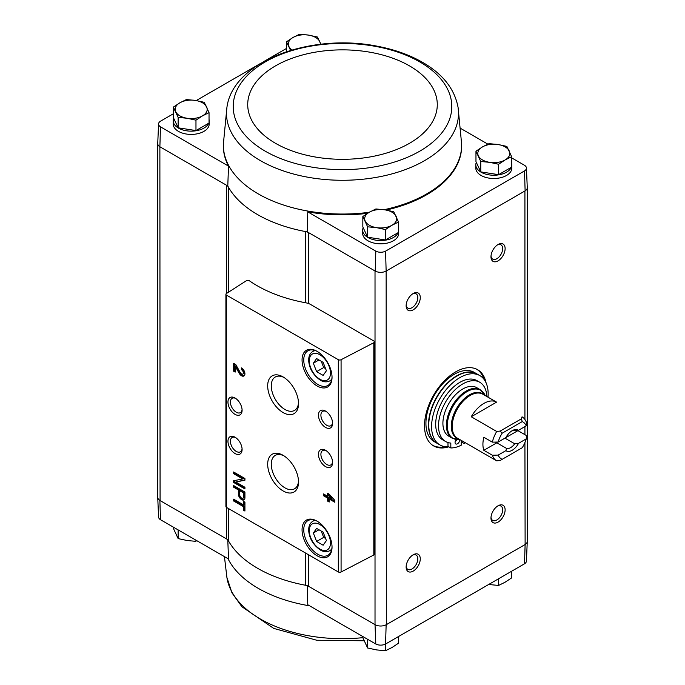 <?xml version="1.0" encoding="UTF-8"?>
<svg xmlns="http://www.w3.org/2000/svg" width="685" height="685" viewBox="0 0 685 685"><rect width="100%" height="100%" fill="white"/><g stroke="black" fill="none" stroke-linecap="round" stroke-linejoin="round"><path stroke-width="1.03" d="M524.513 563.798A7.167 4.136 0 0 0 526.431 561.083L527.262 541.501A8.006 4.624 180 0 1 525.121 544.532L524.513 563.798L385.561 644.02L386.143 624.771L524.924 544.652A7.997 4.615 0 0 0 527.262 541.381L527.262 187.861M308.704 303.601L308.704 232.694A7.997 4.615 0 0 0 305.519 231.564A119.995 69.279 0 0 0 307.325 231.89L375.02 270.977L375.02 624.66L375.808 644.02A7.167 4.136 0 0 0 385.561 644.02M375.808 644.02L307.77 604.744L307.325 585.572M228.353 508.467L228.353 540.696A7.997 4.615 0 0 0 226.401 538.847L159.879 500.452L160.487 519.71L228.525 558.986L227.78 539.652M375.02 270.977L375.226 271.089A8.006 4.624 0 0 0 386.143 271.089L386.34 624.66A7.997 4.615 0 0 1 375.02 624.66L308.704 586.369A7.997 4.615 0 0 0 305.519 585.247A119.995 69.279 0 0 1 228.353 540.696M209.036 119.395A17.998 10.395 180 0 1 209.19 120.757L209.19 124.019A17.998 10.395 180 0 1 191.192 134.414A17.998 10.395 180 0 1 173.194 124.019L173.194 120.757A17.998 10.395 180 0 1 173.707 118.282M226.906 107.536A116.022 66.984 0 0 0 260.463 160.658A116.022 66.984 0 0 0 391.469 174.016A116.022 66.984 0 0 0 458.094 107.536C454.857 89.812 443.769 75.196 424.837 63.679C411.42 55.562 395.733 49.774 377.777 46.315C311.658 32.743 232.814 60.682 226.906 107.536L223.421 143.473A119.121 68.774 0 0 0 223.421 143.576L223.387 144.364A119.156 68.791 0 0 0 228.525 166.112L160.487 126.836A7.167 4.136 0 0 1 158.569 123.916L157.738 143.499A8.006 4.624 0 0 0 159.879 146.77L160.487 126.836M158.569 123.916A7.167 4.136 0 0 1 160.487 121.202L173.348 113.778M196.261 100.549L261.028 63.157M263.956 61.462L286.476 48.464M228.353 292.281L228.353 187.014A7.997 4.615 0 0 0 226.401 185.173L227.78 185.969A119.995 69.279 0 0 0 228.353 187.014A119.995 69.279 0 0 0 305.519 231.564L305.519 302.753M307.325 231.89L307.77 211.87L375.808 251.147A7.167 4.136 0 0 0 385.561 251.147L524.513 170.925A7.167 4.136 0 0 0 526.431 168.005A7.167 4.136 0 0 0 524.513 165.29L511.652 157.867M487.891 144.15L460.568 128.369M375.808 251.147L375.226 271.089M227.78 185.969L228.525 166.112M159.879 146.77L160.076 500.564A7.997 4.615 0 0 1 157.738 497.301L157.738 143.773M226.401 293.531L226.401 185.173L160.076 146.881M475.964 151.197L475.964 161.591L480.75 171.892L498.594 174.658L511.652 167.114L511.652 156.711L505.119 159.947L498.594 164.254L489.672 162.336L480.75 161.497L475.964 151.197L482.497 146.881L489.03 143.653L497.952 144.492L506.874 146.41L511.652 156.711M362.836 216.511L362.836 226.906L367.614 237.207L385.458 239.973L398.524 232.429L398.524 222.026L391.991 225.254L385.458 229.569L376.536 227.651L367.614 226.812L362.836 216.511L369.369 212.196L375.902 208.968L384.824 209.807L393.747 211.725L398.524 222.026M173.348 107.108L173.348 117.503L178.126 127.804L195.97 130.57L209.036 123.026L209.036 112.631L202.503 115.859L195.97 120.166L187.048 118.248L178.126 117.409L173.348 107.108L179.881 102.793L186.406 99.565L195.328 100.404L204.25 102.322L209.036 112.631M157.738 497.139A8.006 4.624 0 0 0 157.738 497.413L158.569 516.995A7.167 4.136 0 0 0 160.487 519.71M157.738 497.413A8.006 4.624 0 0 0 159.879 500.452M375.226 624.771A8.006 4.624 0 0 0 386.143 624.771M524.924 442.57L525.121 544.532M373.89 341.027L310.63 304.5A11.996 6.927 0 0 0 305.793 302.804A120.791 69.742 0 0 1 249.374 280.781A2.004 1.156 0 0 0 246.352 280.739L226.418 293.522A2.004 1.156 0 0 0 225.904 294.293A2.004 1.156 0 0 0 226.487 295.115L338.322 359.685A2.004 1.156 0 0 0 341.079 359.719L373.813 342.705A2.004 1.156 0 0 0 374.481 341.849A2.004 1.156 0 0 0 373.89 341.027M448.821 446.8A43.994 25.405 -60 0 1 433.631 445.918A43.994 25.405 -60 0 1 433.631 395.117A43.994 25.405 -60 0 1 477.625 369.712A43.994 25.405 -60 0 1 486.076 382.846M498.055 260.857A10.001 5.771 -60 0 1 490.982 256.772A10.001 5.771 -60 0 1 498.055 244.528A10.001 5.771 -60 0 1 505.119 248.612A10.001 5.771 -60 0 1 498.055 260.857M498.055 522.116A10.001 5.771 -60 0 1 490.982 518.031A10.001 5.771 -60 0 1 498.055 505.787A10.001 5.771 -60 0 1 505.119 509.871A10.001 5.771 -60 0 1 498.055 522.116M413.209 571.102A10.001 5.771 -60 0 1 406.136 567.017A10.001 5.771 -60 0 1 413.209 554.773A10.001 5.771 -60 0 1 420.273 558.857A10.001 5.771 -60 0 1 413.209 571.102M413.209 309.843A10.001 5.771 -60 0 1 406.136 305.758A10.001 5.771 -60 0 1 413.209 293.514A10.001 5.771 -60 0 1 420.273 297.598A10.001 5.771 -60 0 1 413.209 309.843M386.34 270.977L525.121 190.858A8.006 4.624 180 0 0 527.262 187.587L526.431 168.005M398.524 228.799A17.998 10.395 180 0 1 398.679 230.16L398.679 233.422A17.998 10.395 180 0 1 380.68 243.817A17.998 10.395 180 0 1 362.682 233.422L362.682 230.16A17.998 10.395 180 0 1 363.196 227.685M511.652 163.484A17.998 10.395 180 0 1 511.806 164.845L511.806 168.108A17.998 10.395 180 0 1 493.808 178.502A17.998 10.395 180 0 1 475.81 168.108L475.81 164.845A17.998 10.395 180 0 1 476.323 162.371M307.77 211.87A119.156 68.791 0 0 0 367.494 213.326M386.28 210.047A119.156 68.791 0 0 0 461.613 144.364L461.579 143.576A119.121 68.774 0 0 0 461.579 143.473L458.094 107.536M524.513 170.925L525.121 190.858M386.143 271.089L385.561 251.147M243.346 501.249L243.346 504.776L233.611 499.159L233.611 500.983L243.346 506.6L243.346 510.128L244.93 511.044L244.93 502.165L243.346 501.249M244.93 492.07L233.611 485.537L233.611 487.172L238.363 489.912L238.363 493.962A4.641 2.68 -120 0 0 240.392 498.637A4.641 2.68 -120 0 0 243.963 499.879A4.641 2.68 -120 0 0 244.93 497.755L244.93 492.07M244.93 478.515L233.611 471.991L233.611 473.686L242.73 478.952L233.611 480.742L233.611 482.437L244.93 488.97L244.93 487.266L235.811 482.009L244.93 480.219L244.93 478.515M327.627 493.277L327.627 496.282L323.551 493.928L323.551 495.76L327.627 498.115L327.627 501.12L329.211 502.028L329.211 499.022L334.862 502.293L334.862 500.461L329.211 494.193L327.627 493.277M241.531 367.922L241.531 369.746A2.56 1.481 -120 0 1 243.201 372.006A2.56 1.481 -120 0 1 242.815 374.053A2.56 1.481 -120 0 1 240.221 372.52L235.803 364.608L233.611 363.35L233.611 371.184L235.195 372.101L235.195 366.184L239.074 373.119A4.804 2.774 -120 0 0 243.928 375.996A4.804 2.774 -120 0 0 244.665 372.152A4.804 2.774 -120 0 0 241.531 367.922M317.044 555.749A21.201 12.236 -120 0 0 332.037 547.101A21.201 12.236 -120 0 0 317.044 521.139A21.201 12.236 -120 0 0 302.059 529.788A21.201 12.236 -120 0 0 317.044 555.749M317.044 385.929A21.201 12.236 -120 0 0 332.037 377.281A21.201 12.236 -120 0 0 317.044 351.319A21.201 12.236 -120 0 0 302.059 359.967A21.201 12.236 -120 0 0 317.044 385.929M325.529 427.406A10.001 5.771 -120 0 0 332.602 423.33A10.001 5.771 -120 0 0 325.529 411.077A10.001 5.771 -120 0 0 318.457 415.161A10.001 5.771 -120 0 0 325.529 427.406M325.529 466.596A10.001 5.771 -120 0 0 332.602 462.512A10.001 5.771 -120 0 0 325.529 450.268A10.001 5.771 -120 0 0 318.457 454.352A10.001 5.771 -120 0 0 325.529 466.596M283.111 412.567A21.817 12.595 -120 0 0 298.532 403.653A21.817 12.595 -120 0 0 283.111 376.938A21.817 12.595 -120 0 0 267.681 385.843A21.817 12.595 -120 0 0 283.111 412.567M283.111 490.94A21.817 12.595 -120 0 0 298.532 482.034A21.817 12.595 -120 0 0 283.111 455.319A21.817 12.595 -120 0 0 267.681 464.224A21.817 12.595 -120 0 0 283.111 490.94M235.024 414.348A10.001 5.771 -120 0 0 242.096 410.264A10.001 5.771 -120 0 0 235.032 398.019A10.001 5.771 -120 0 0 227.959 402.095A10.001 5.771 -120 0 0 235.024 414.348M235.024 453.538A10.001 5.771 -120 0 0 242.096 449.454A10.001 5.771 -120 0 0 235.032 437.21A10.001 5.771 -120 0 0 227.959 441.286A10.001 5.771 -120 0 0 235.024 453.538M225.904 294.293L225.904 506.575A2.004 1.156 0 0 0 226.487 507.388L338.322 571.958A2.004 1.156 0 0 0 341.079 572.001L373.813 554.978A2.004 1.156 0 0 0 374.481 554.122L374.481 341.849M235.666 437.612A8.271 4.769 -120 0 0 232.121 437.501A8.271 4.769 -120 0 0 230.854 444.128A8.271 4.769 -120 0 0 236.256 451.415A8.271 4.769 -120 0 0 240.384 451.826A8.271 4.769 -120 0 0 242.07 448.692M235.666 398.422A8.271 4.769 -120 0 0 232.121 398.31A8.271 4.769 -120 0 0 230.854 404.938A8.271 4.769 -120 0 0 236.256 412.224A8.271 4.769 -120 0 0 240.384 412.635A8.271 4.769 -120 0 0 242.07 409.51M284.035 455.885A19.274 11.131 -120 0 0 275.481 455.277A19.274 11.131 -120 0 0 272.253 470.655A19.274 11.131 -120 0 0 284.9 487.831A19.274 11.131 -120 0 0 294.755 488.662A19.274 11.131 -120 0 0 298.506 480.947M284.035 377.503A19.274 11.131 -120 0 0 275.481 376.904A19.274 11.131 -120 0 0 272.253 392.274A19.274 11.131 -120 0 0 284.9 409.45A19.274 11.131 -120 0 0 294.755 410.281A19.274 11.131 -120 0 0 298.506 402.575M326.171 450.67A8.271 4.769 -120 0 0 322.618 450.567A8.271 4.769 -120 0 0 321.351 457.195A8.271 4.769 -120 0 0 326.754 464.473A8.271 4.769 -120 0 0 330.889 464.884A8.271 4.769 -120 0 0 332.576 461.758M326.171 411.479A8.271 4.769 -120 0 0 322.618 411.377A8.271 4.769 -120 0 0 321.351 418.004A8.271 4.769 -120 0 0 326.754 425.291A8.271 4.769 -120 0 0 330.889 425.693A8.271 4.769 -120 0 0 332.576 422.568M323.14 362.348L316.607 358.572L313.345 363.221L316.607 371.638L323.14 375.406L326.402 370.765L323.14 362.348M317.48 351.568A20.002 11.542 -120 0 0 307.899 350.814A20.002 11.542 -120 0 0 304.834 366.843A20.002 11.542 -120 0 0 317.891 384.465A20.002 11.542 -120 0 0 327.892 385.458A20.002 11.542 -120 0 0 332.028 376.776M323.14 532.168L316.607 528.392L313.345 533.041L316.607 541.458L323.14 545.226L326.402 540.585L323.14 532.168M317.48 521.388A20.002 11.542 -120 0 0 307.899 520.634A20.002 11.542 -120 0 0 304.834 536.663A20.002 11.542 -120 0 0 317.891 554.285A20.002 11.542 -120 0 0 327.892 555.27A20.002 11.542 -120 0 0 332.028 546.596M235.195 366.184L236.042 365.696L239.921 372.631A4.804 2.774 -120 0 0 244.322 375.688M242.379 368.53L241.531 369.746M242.815 374.053L243.663 373.565A2.56 1.481 -120 0 0 244.057 371.518A2.56 1.481 -120 0 0 242.379 369.258M234.458 363.838L234.458 370.696L233.611 371.184M234.458 370.696L235.195 371.124M328.475 493.765L328.475 495.794L327.627 496.282M324.399 494.424L324.399 495.272L323.551 495.76M324.399 495.272L328.475 497.618L327.627 498.115M328.475 497.618L328.475 500.624L327.627 501.12M328.475 500.624L329.211 501.052M334.862 501.309L330.059 498.534L329.211 499.022M331.42 498.474L329.211 496.026L329.211 497.199L331.42 498.474L332.268 497.986L330.059 495.529L329.211 496.026M234.458 472.479L233.611 473.686M234.458 473.198L243.577 478.455L242.73 478.952M234.458 480.57L234.458 481.949L233.611 482.437M234.458 481.949L244.93 487.985M244.93 479.894L235.811 482.009M234.458 486.033L233.611 487.172M234.458 486.684L239.211 489.424L238.363 489.912M239.211 489.424L239.211 493.474A4.641 2.68 -120 0 0 240.966 497.841A4.641 2.68 -120 0 0 244.348 499.562M243.569 492.917L239.724 490.7L239.724 494.75A2.723 1.567 -120 0 0 240.906 497.49A2.723 1.567 -120 0 0 243.004 498.218A2.723 1.567 -120 0 0 243.569 496.967L243.569 492.917L244.417 492.429L240.572 490.212L239.724 490.7M243.004 498.218L243.851 497.721A2.723 1.567 -120 0 0 244.417 496.479L244.417 492.429M244.194 501.737L244.194 504.288L243.346 504.776M234.458 499.648L234.458 500.495L233.611 500.983M234.458 500.495L244.194 506.112L243.346 506.6M244.194 506.112L244.194 509.64L243.346 510.128M244.194 509.64L244.93 510.068M318.996 529.77L313.345 533.041M321.231 531.063L323.68 537.374L316.607 541.458M323.68 537.374L325.589 538.478M318.996 359.959L313.345 363.221M321.231 361.243L323.68 367.554L316.607 371.638M323.68 367.554L325.589 368.658M412.567 293.916A8.271 4.769 -60 0 1 416.112 293.814A8.271 4.769 -60 0 1 417.379 300.432A8.271 4.769 -60 0 1 411.985 307.719A8.271 4.769 -60 0 1 407.849 308.13A8.271 4.769 -60 0 1 406.162 305.005M412.567 555.175A8.271 4.769 -60 0 1 416.112 555.073A8.271 4.769 -60 0 1 417.379 561.691A8.271 4.769 -60 0 1 411.985 568.978A8.271 4.769 -60 0 1 407.849 569.389A8.271 4.769 -60 0 1 406.162 566.264M497.413 506.189A8.271 4.769 -60 0 1 500.958 506.087A8.271 4.769 -60 0 1 502.225 512.714A8.271 4.769 -60 0 1 496.83 519.992A8.271 4.769 -60 0 1 492.695 520.403A8.271 4.769 -60 0 1 491.008 517.278M497.413 244.93A8.271 4.769 -60 0 1 500.958 244.828A8.271 4.769 -60 0 1 502.225 251.446A8.271 4.769 -60 0 1 496.83 258.733A8.271 4.769 -60 0 1 492.695 259.144A8.271 4.769 -60 0 1 491.008 256.019M445.002 446.629A43.994 25.405 -60 0 1 432.937 445.49M476.906 369.326A43.994 25.405 -60 0 1 483.927 379.207M511.806 164.845A17.998 10.395 180 0 1 511.652 166.198M511.284 167.328A17.998 10.395 180 0 1 491.642 175.154A17.998 10.395 180 0 1 475.81 164.845M398.679 230.16A17.998 10.395 180 0 1 398.524 231.513M398.156 232.643A17.998 10.395 180 0 1 378.514 240.469A17.998 10.395 180 0 1 362.682 230.16M209.19 120.757A17.998 10.395 180 0 1 209.036 122.11M208.668 123.24A17.998 10.395 180 0 1 189.026 131.075A17.998 10.395 180 0 1 173.194 120.757M178.126 127.804L178.126 117.409M195.97 130.57L195.97 120.166M202.503 115.859A15.995 9.239 180 0 1 187.048 118.248A15.995 9.239 180 0 1 175.737 111.715A15.995 9.239 180 0 1 179.881 102.793A15.995 9.239 180 0 1 195.328 100.404A15.995 9.239 180 0 1 206.647 106.937A15.995 9.239 180 0 1 202.503 115.859M367.614 237.207L367.614 226.812M385.458 239.973L385.458 229.569M391.991 225.254A15.995 9.239 180 0 1 376.536 227.651A15.995 9.239 180 0 1 365.225 221.118A15.995 9.239 180 0 1 369.369 212.196A15.995 9.239 180 0 1 384.824 209.807A15.995 9.239 180 0 1 396.135 216.332A15.995 9.239 180 0 1 391.991 225.254M286.476 51.683L286.476 41.794L293.009 37.478L299.542 34.25L308.464 35.089L317.386 37.007L320.923 44.234M290.577 50.382L286.476 41.794M292.058 49.945A15.995 9.239 180 0 1 288.865 46.4A15.995 9.239 180 0 1 293.009 37.478A15.995 9.239 180 0 1 308.464 35.089A15.995 9.239 180 0 1 319.775 41.622A15.995 9.239 180 0 1 320.306 44.302M498.594 174.658L498.594 164.254M480.75 171.892L480.75 161.497M505.119 159.947A15.995 9.239 180 0 1 489.672 162.336A15.995 9.239 180 0 1 478.353 155.803A15.995 9.239 180 0 1 482.497 146.881A15.995 9.239 180 0 1 497.952 144.492A15.995 9.239 180 0 1 509.263 151.025A15.995 9.239 180 0 1 505.119 159.947M362.836 636.536L362.836 637.684L367.614 647.993L367.614 639.293M385.458 644.071L385.458 650.75L376.536 649.911L367.614 647.993M398.524 636.536L398.524 643.206L391.991 647.522L385.458 650.75M498.594 578.765L498.594 585.435L489.672 584.596M511.652 571.221L511.652 577.892L505.119 582.207L498.594 585.435M195.97 540.191L195.97 541.347L187.048 540.508L178.126 538.59L173.348 528.289L173.348 527.133M178.126 529.89L178.126 538.59M517.928 430.634L526.414 435.532L526.226 438.897L518.519 443.349L514.709 443.786L504.922 438.135L517.928 430.634A25.396 14.668 120 0 0 517.997 430.334M498.158 442.039A21.398 12.356 -60 0 1 502.148 433.211L522.244 421.609L521.353 418.852L522.038 416.831A25.396 14.668 -60 0 1 522.064 416.84A25.396 14.668 -60 0 1 526.414 422.465L526.226 425.839L518.519 430.291A11.996 6.927 -60 0 0 512.192 430.677A11.996 6.927 -60 0 0 505.872 437.595L498.158 442.039L492.318 442.15L483.833 437.253A25.396 14.668 120 0 0 483.833 450.31L496.839 442.81L506.617 448.452L505.872 450.653L498.158 455.105L492.318 455.208L483.833 450.31M518.519 430.291L514.709 430.719A9.83 5.677 -60 0 0 511.387 431.182M496.642 460.817L471.237 446.158M526.226 438.897A21.398 12.356 -60 0 1 522.244 447.733L500.204 460.457L496.694 460.851A25.396 14.668 -60 0 1 496.668 460.834A25.396 14.668 -60 0 1 492.318 455.208M492.318 442.15A25.396 14.668 -60 0 1 496.694 431.456L471.237 416.763L496.582 402.129A25.396 14.668 120 0 0 471.237 416.763M496.668 460.834L457.452 438.194A25.396 14.668 -60 0 1 457.452 408.868A25.396 14.668 -60 0 1 482.848 394.2L496.582 402.129M522.244 421.609A21.398 12.356 -60 0 1 526.226 425.839M496.694 431.456L500.204 431.062L502.148 433.211M502.148 459.335A21.398 12.356 -60 0 1 498.158 455.105M518.519 443.349A11.996 6.927 -60 0 1 505.872 450.653M476.7 387.65A27.999 16.166 120 0 0 448.701 403.816A27.999 16.166 120 0 0 448.701 436.139L452.211 438.169A27.999 16.166 -60 0 1 452.211 405.837A27.999 16.166 -60 0 1 480.202 389.671L476.7 387.65M448.675 446.714A39.995 23.093 -60 0 1 439.873 444.899A39.995 23.093 -60 0 1 439.873 398.721A39.995 23.093 -60 0 1 479.868 375.628A39.995 23.093 -60 0 1 488.02 397.189M447.99 442.553L447.99 446.32L450.824 447.956A36.999 21.363 120 0 0 461.288 445.164L461.288 440.404M445.601 441.508L442.775 439.881A34.199 19.745 -60 0 1 442.775 400.391A34.199 19.745 -60 0 1 476.965 380.646L479.8 382.281A34.199 19.745 120 0 0 445.601 402.026A34.199 19.745 120 0 0 445.601 441.508A34.199 19.745 120 0 0 450.824 443.075L450.824 447.956M439.873 444.899L437.047 443.272A39.995 23.093 -60 0 1 437.047 397.086A39.995 23.093 -60 0 1 477.043 373.993L479.868 375.628M434.213 441.637A39.995 23.093 -60 0 1 434.213 395.45A39.995 23.093 -60 0 1 474.217 372.357L476.76 373.83A39.995 23.093 -60 0 1 476.897 373.907L476.76 373.83A39.995 23.093 -60 0 0 436.765 396.923A39.995 23.093 -60 0 0 436.765 443.109L436.902 443.186A39.995 23.093 -60 0 1 436.765 443.109L434.213 441.637M464.113 442.039L464.113 443.529L461.288 441.894M486.847 396.512A34.199 19.745 120 0 0 479.8 382.281M456.099 439.513A3.399 1.961 120 0 0 455.063 442.39A3.399 1.961 120 0 0 455.765 443.948A3.399 1.961 120 0 0 458.402 443.024A3.399 1.961 120 0 0 459.875 439.59M455.105 441.825A3.399 1.961 120 0 0 456.707 439.59M464.113 443.529A36.999 21.363 120 0 0 465.312 442.733M500.204 431.062L521.353 418.852M495.46 442.099A9.83 5.677 120 0 0 495.966 442.459A9.83 5.677 120 0 0 496.839 442.81M514.709 443.786A9.83 5.677 -60 0 1 506.617 448.452M308.704 554.859L308.704 586.369M226.401 507.328L226.401 538.847M524.924 190.969L524.924 419.494M524.924 426.592L524.924 434.667M338.322 359.685L338.322 571.958M226.487 295.115L226.487 507.388M373.813 342.705L373.813 554.978M341.079 359.719L341.079 572.001M319.878 379.242A15.001 8.657 -120 0 0 329.057 366.175A15.001 8.657 -120 0 0 310.69 355.566A15.001 8.657 -120 0 0 319.878 379.242M331.66 379.815L329.785 380.894A16.997 9.813 -120 0 0 331.831 378.925M315.52 350.669A16.997 9.813 -120 0 0 312.788 351.456C309.894 353.272 308.533 356.423 308.704 360.909C309.363 368.676 313.225 375.089 320.289 380.158C323.466 382.119 326.634 382.358 329.785 380.894M319.878 549.062A15.001 8.657 -120 0 0 329.057 535.987A15.001 8.657 -120 0 0 310.69 525.386A15.001 8.657 -120 0 0 319.878 549.062M331.66 549.635L329.785 550.714A16.997 9.813 -120 0 0 331.831 548.745M315.52 520.489A16.997 9.813 -120 0 0 312.788 521.276C309.894 523.083 308.533 526.243 308.704 530.729C309.363 538.496 313.225 544.909 320.289 549.969C323.466 551.93 326.634 552.178 329.785 550.714M239.921 372.631L239.074 373.119M239.211 493.474L238.363 493.962M244.417 496.479L243.569 496.967M305.519 553.018L305.519 585.247M223.421 143.576A119.121 68.774 0 0 0 258.271 193.898A119.121 68.774 0 0 0 369.198 212.29M384.148 209.704A119.121 68.774 0 0 0 461.579 143.576M265.215 151.162A109.3 63.106 0 0 0 448.076 122.872A109.3 63.106 0 0 0 314.209 45.587A109.3 63.106 0 0 0 265.215 151.162M275.473 143.285A94.795 54.731 0 0 0 434.059 118.753A94.795 54.731 0 0 0 317.968 51.726A94.795 54.731 0 0 0 275.473 143.285M309.671 605.84A119.121 68.774 180 0 1 305.784 605.155A119.121 68.774 180 0 1 227.994 558.686M362.836 637.658A116.022 66.984 180 0 1 226.906 577.464L224.432 556.631M458.59 438.854A25.662 14.822 -60 0 1 456.612 408.38A25.662 14.822 -60 0 1 483.987 394.86M459.781 439.539A27.734 16.012 -60 0 1 453.05 406.325A27.734 16.012 -60 0 1 485.177 395.545M314.663 350.369L312.788 351.456M314.663 520.189L312.788 521.276M423.964 621.852L421.052 623.53M364.077 640.766L316.795 640.252L273.769 628.419L241.925 606.747L231.967 592.85L226.906 577.464M459.918 439.522L452.211 438.169M485.228 395.673L480.202 389.671"/></g></svg>
